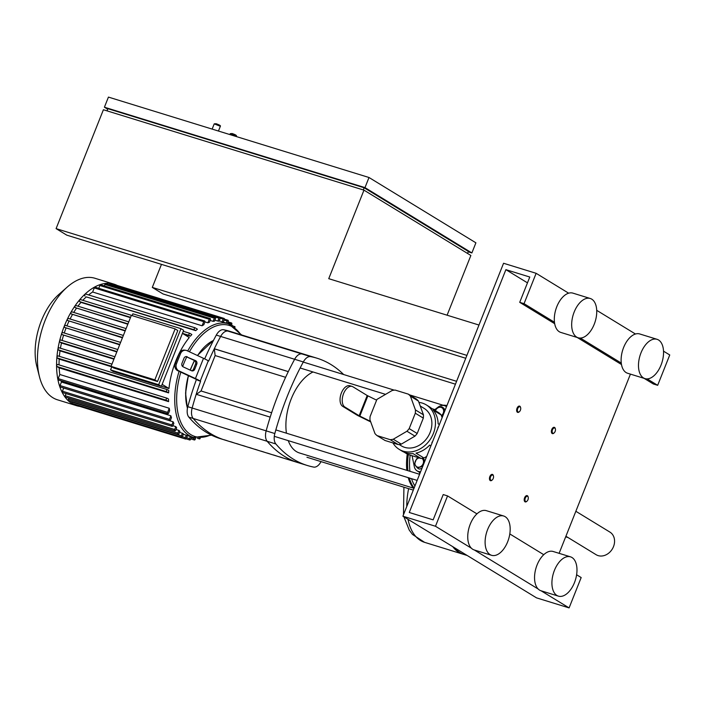 <?xml version="1.0" encoding="UTF-8"?>
<svg xmlns="http://www.w3.org/2000/svg" width="705" height="705" viewBox="0 0 705 705"><rect width="100%" height="100%" fill="white"/><g stroke="black" fill="none" stroke-linecap="round" stroke-linejoin="round"><path stroke-width="1.06" d="M370.724 421.898L358.299 415.8A5.481 0.643 21.7 0 1 356.986 415.086L342.709 406.362L344.877 407.032L359.153 415.756L370.53 421.379M344.877 407.032A10.963 6.133 -72.9 0 1 343.291 394.377A10.963 6.133 -72.9 0 1 352.139 386.437L349.962 385.767A10.963 6.133 107.1 0 0 341.114 393.698A10.963 6.133 107.1 0 0 342.709 406.362M352.139 386.437A10.963 6.133 -72.9 0 1 352.932 386.798L367.208 395.523L359.153 415.756M376.611 400.176L367.208 395.523M430.896 445.877L429.662 445.119A26.041 21.37 121.4 0 1 415.994 453.121L424.005 458.021A26.041 21.37 121.4 0 1 420.973 458.462L412.963 453.562A26.041 21.37 121.4 0 1 405.851 452.786A26.041 21.37 121.4 0 1 401.832 450.98L399.162 449.341A26.041 21.37 121.4 0 1 392.949 442.943M432.667 441.409A26.041 21.37 121.4 0 1 431.892 442.484L432.174 442.652M438.298 427.265L438.017 427.098A26.041 21.37 121.4 0 1 437.867 428.358M418.92 402.388A26.041 21.37 121.4 0 1 422.304 403.093A26.041 21.37 121.4 0 1 426.322 404.908L428.993 406.538A26.041 21.37 121.4 0 1 431.081 408.028L439.092 412.927A26.041 21.37 121.4 0 1 441.154 414.945L433.134 410.046A26.041 21.37 121.4 0 1 438.14 423.802L439.374 424.56M426.322 404.908A26.041 21.37 121.4 0 1 432.28 435.928A26.041 21.37 121.4 0 1 403.181 451.156A26.041 21.37 121.4 0 1 399.162 449.341M420.233 406.001L424.172 408.415A21.925 17.995 121.4 0 1 429.195 434.536A21.925 17.995 121.4 0 1 404.688 447.358A21.925 17.995 121.4 0 1 401.304 445.833L399.118 444.502M410.416 396.166A26.041 21.37 -58.6 0 0 408.362 394.148L416.382 399.048A26.041 21.37 121.4 0 1 418.435 401.066L410.416 396.166L415.43 409.922L423.449 414.822A26.041 21.37 121.4 0 1 423.317 418.118L415.307 413.218A26.041 21.37 -58.6 0 0 415.43 409.922M408.362 394.148L395.152 390.076A26.041 21.37 -58.6 0 0 392.121 390.517L376.911 399.418L370.099 416.54A26.041 21.37 -58.6 0 0 369.966 419.827L374.981 433.593A26.041 21.37 -58.6 0 0 377.034 435.602L385.053 440.502L398.263 444.582L390.244 439.682A26.041 21.37 -58.6 0 0 393.275 439.233L401.295 444.132A26.041 21.37 121.4 0 1 398.263 444.582M406.944 431.24A26.041 21.37 -58.6 0 0 409.182 428.605L417.201 433.496A26.041 21.37 121.4 0 1 414.963 436.139L406.944 431.24L393.275 439.233M442.132 417.633L441.154 414.945M390.244 439.682L377.034 435.602M415.307 413.218L409.182 428.605M424.005 458.021L426.684 456.452M404.115 452.152L407.763 454.381L420.973 458.462M418.435 401.066L423.449 414.822M423.317 418.118L417.201 433.496M414.963 436.139L401.295 444.132M423.123 463.731L424.384 461.237L422.744 459.184A4.935 4.054 121.4 0 1 423.123 463.731A4.935 4.054 121.4 0 1 419.598 467.071A4.935 4.054 121.4 0 1 415.694 465.864A4.935 4.054 121.4 0 1 415.307 461.326A4.935 4.054 121.4 0 1 418.832 457.986A4.935 4.054 121.4 0 1 419.167 457.898L416.567 458.823L414.478 464.084L417.342 467.917L422.295 466.49L423.123 463.731M421.881 458.373A4.935 4.054 121.4 0 1 422.744 459.184L422.136 458.338M421.951 468.34L419.29 469.107L417.342 467.917M425.009 460.656L422.885 458.232M441.4 415.624A4.935 4.054 -58.6 0 0 443.26 413.148L442.423 415.906L441.559 416.056M435.443 410.733L436.703 408.239L438.959 407.393A4.935 4.054 -58.6 0 0 435.452 410.707M438.959 407.393L441.656 406.811L442.872 408.6A4.935 4.054 -58.6 0 0 438.959 407.393M442.872 408.6L444.52 410.645L443.26 413.148A4.935 4.054 -58.6 0 0 442.872 408.6M445.146 410.063L443.604 408.001L441.656 406.811M420.621 471.68A8.222 6.75 121.4 0 1 417.096 470.87A8.222 6.75 121.4 0 1 414.355 466.798L412.081 455.712M434.324 410.019L438.113 407.102A8.222 6.75 121.4 0 1 445.798 406.247A8.222 6.75 121.4 0 1 446.468 406.723M466.904 355.39L56.092 228.623L103.406 109.742L363.974 190.147L328.742 278.678L478.977 325.04M56.092 228.623L66.781 235.153L465.758 358.272M467.574 253.456L468.367 251.456L364.15 187.768L363.286 189.936M364.15 187.768L107.918 108.693L107.054 110.87M104.41 107.213L364.978 187.618L369.006 177.501L108.438 97.096L104.41 107.213L107.706 109.222M161.463 264.375L152.298 287.411L162.987 293.941L455.439 384.19M456.584 381.308L152.298 287.411M364.978 187.618L471.874 252.945L475.901 242.82L369.006 177.501M447.093 315.205L470.87 255.474L363.974 190.147M471.874 252.945L468.226 251.817M555.328 428.772A3.287 1.842 107.1 0 0 555.276 428.525A3.287 1.842 107.1 0 0 554.341 427.336A3.287 1.842 107.1 0 0 551.768 429.504A3.287 1.842 107.1 0 0 552.403 433.619A3.287 1.842 107.1 0 0 553.839 433.17A3.287 1.842 107.1 0 0 554.024 432.993M555.143 431.434A2.741 1.533 -72.9 0 1 554.201 432.852A2.741 1.533 -72.9 0 1 552.403 432.72A2.741 1.533 -72.9 0 1 552.473 429.794A2.741 1.533 -72.9 0 1 554.068 427.997A2.741 1.533 -72.9 0 1 555.39 428.984A2.741 1.533 -72.9 0 1 555.143 431.434M520.59 407.543A3.287 1.842 107.1 0 0 520.537 407.296A3.287 1.842 107.1 0 0 519.603 406.106A3.287 1.842 107.1 0 0 517.029 408.274A3.287 1.842 107.1 0 0 517.664 412.39A3.287 1.842 107.1 0 0 519.1 411.94A3.287 1.842 107.1 0 0 519.285 411.764M520.405 410.204A2.741 1.533 -72.9 0 1 519.453 411.623A2.741 1.533 -72.9 0 1 517.664 411.491A2.741 1.533 -72.9 0 1 517.726 408.565A2.741 1.533 -72.9 0 1 519.329 406.767A2.741 1.533 -72.9 0 1 520.651 407.754A2.741 1.533 -72.9 0 1 520.405 410.204M528.151 497.069A3.287 1.842 107.1 0 0 528.098 496.822A3.287 1.842 107.1 0 0 527.164 495.633A3.287 1.842 107.1 0 0 524.59 497.792A3.287 1.842 107.1 0 0 525.225 501.916A3.287 1.842 107.1 0 0 526.661 501.458A3.287 1.842 107.1 0 0 526.846 501.281M527.966 499.722A2.741 1.533 -72.9 0 1 527.023 501.149A2.741 1.533 -72.9 0 1 525.225 501.008A2.741 1.533 -72.9 0 1 525.296 498.091A2.741 1.533 -72.9 0 1 526.891 496.294A2.741 1.533 -72.9 0 1 528.212 497.281A2.741 1.533 -72.9 0 1 527.966 499.722M493.412 475.84A3.287 1.842 107.1 0 0 493.359 475.593A3.287 1.842 107.1 0 0 492.425 474.403A3.287 1.842 107.1 0 0 489.852 476.562A3.287 1.842 107.1 0 0 490.486 480.687A3.287 1.842 107.1 0 0 491.923 480.228A3.287 1.842 107.1 0 0 492.108 480.052M493.227 478.492A2.741 1.533 -72.9 0 1 492.275 479.92A2.741 1.533 -72.9 0 1 490.486 479.779A2.741 1.533 -72.9 0 1 490.548 476.862A2.741 1.533 -72.9 0 1 492.152 475.064A2.741 1.533 -72.9 0 1 493.474 476.051A2.741 1.533 -72.9 0 1 493.227 478.492M565.886 536.311A9.597 5.367 107.1 0 0 566.741 537.051A9.597 5.367 107.1 0 0 567.437 537.369A9.597 5.367 107.1 0 0 567.93 537.474M566.186 536.981L565.56 537.148M467.186 555.487L464.216 554.571A56.47 31.575 -72.9 0 1 460.127 552.72A56.47 31.575 -72.9 0 1 454.654 547.829M463.564 554.35A56.47 31.575 -72.9 0 1 462.912 554.165A56.47 31.575 -72.9 0 1 458.832 552.315A56.47 31.575 -72.9 0 1 452.769 546.675M575.853 511.284L609.913 532.099A13.236 10.866 121.4 0 1 613.5 546.631A13.236 10.866 121.4 0 1 596.104 554.694L565.912 536.241M117.241 285.446A63.591 35.558 107.1 0 0 114.113 284.185A63.591 35.558 107.1 0 0 62.789 330.196A63.591 35.558 107.1 0 0 72.007 403.63A63.591 35.558 107.1 0 0 76.607 405.71A63.591 35.558 107.1 0 0 79.903 406.433M114.113 284.185L94.999 278.281A63.591 35.558 107.1 0 0 67.178 287.12A63.591 35.558 107.1 0 0 39.489 376.84A63.591 35.558 107.1 0 0 52.901 397.735A63.591 35.558 107.1 0 0 57.502 399.814L76.607 405.71M67.178 287.12L58.912 294.39A50.875 28.447 107.1 0 0 36.766 366.177L39.489 376.84M232.853 325.745A59.484 33.258 107.1 0 0 228.552 323.798L222.339 321.885A59.484 33.258 107.1 0 0 222.154 321.824L219.22 320.916M217.827 321.075L218.973 318.184A1.093 0.617 -72.9 0 1 219.837 317.462A1.093 0.617 -72.9 0 1 220.048 318.836L219.105 321.189A59.484 33.258 107.1 0 0 217.827 321.075L214.893 320.167M213.095 321.348L214.355 318.184A1.093 0.617 -72.9 0 1 215.21 317.462A1.093 0.617 -72.9 0 1 215.422 318.836L214.496 321.154A59.484 33.258 107.1 0 0 213.095 321.348L210.16 320.44M207.887 322.811L209.297 319.268A1.093 0.617 -72.9 0 1 210.152 318.545A1.093 0.617 -72.9 0 1 210.363 319.92L209.438 322.255A59.484 33.258 107.1 0 0 207.887 322.811L204.899 321.885M202.079 325.789L203.719 321.674A1.093 0.617 -72.9 0 1 204.573 320.951A1.093 0.617 -72.9 0 1 204.785 322.326L203.824 324.749A59.484 33.258 107.1 0 0 202.079 325.789L92.637 292.011A59.484 33.258 107.1 0 0 88.583 294.928M86.292 296.893L194.448 329.878A1.093 0.617 107.1 0 1 194.289 328.618A1.093 0.617 107.1 0 1 195.179 327.825A1.093 0.617 107.1 0 1 195.259 327.86L197.426 329.182A59.484 33.258 107.1 0 0 195.726 330.663L86.292 296.893A59.484 33.258 107.1 0 0 82.829 300.312M182.445 333.333L189.178 335.413A1.093 0.617 107.1 0 1 189.019 334.144A1.093 0.617 107.1 0 1 189.901 333.35A1.093 0.617 107.1 0 1 189.98 333.386L191.857 334.531A59.484 33.258 107.1 0 0 190.412 336.17L183.591 334.064M130.443 317.664L80.969 302.392A59.484 33.258 107.1 0 0 77.947 306.173M182.436 333.359L189.266 337.536A59.484 33.258 107.1 0 0 168.98 388.525L161.41 386.19M111.76 366.838L60.022 350.87A59.484 33.258 107.1 0 0 59.387 356.333M168.627 392.888L166.759 391.751A1.093 0.617 -72.9 0 1 166.6 390.482A1.093 0.617 -72.9 0 1 167.482 389.689A1.093 0.617 -72.9 0 1 167.561 389.724L168.795 390.482A59.484 33.258 107.1 0 0 168.627 392.888L59.194 359.118A59.484 33.258 107.1 0 0 59.061 364.882M168.601 401.63L166.424 400.299A1.093 0.617 -72.9 0 1 166.265 399.03A1.093 0.617 -72.9 0 1 167.155 398.237A1.093 0.617 -72.9 0 1 167.235 398.272L168.513 399.056A59.484 33.258 107.1 0 0 168.601 401.63L59.158 367.86A59.484 33.258 107.1 0 0 59.81 374.496L169.253 408.265A59.484 33.258 107.1 0 0 169.649 410.61L168.689 413.033A1.093 0.617 107.1 0 1 167.825 413.756L58.392 379.986A1.093 0.617 -72.9 0 1 58.18 378.611L59.81 374.496M61.115 380.823A59.484 33.258 107.1 0 0 61.45 382.022L170.883 415.791A59.484 33.258 107.1 0 0 171.474 417.651L170.548 419.986A1.093 0.617 107.1 0 1 169.685 420.709L60.242 386.939A1.093 0.617 -72.9 0 1 60.031 385.564L61.45 382.022M63.661 387.988A59.484 33.258 107.1 0 0 63.679 388.023L173.122 421.801A59.484 33.258 107.1 0 0 173.853 423.3L172.928 425.617A1.093 0.617 107.1 0 1 172.073 426.34L62.63 392.562A1.093 0.617 -72.9 0 1 62.419 391.196L63.679 388.023M172.884 425.714L175.827 426.622A59.484 33.258 107.1 0 0 176.682 427.812L175.748 430.165A1.093 0.617 107.1 0 1 174.884 430.887L65.442 397.109A1.093 0.617 -72.9 0 1 65.23 395.734L66.076 393.628M176.003 429.512L178.938 430.411A59.484 33.258 107.1 0 0 179.907 431.328L178.938 433.76A1.093 0.617 107.1 0 1 178.083 434.483L68.641 400.704A1.093 0.617 -72.9 0 1 68.429 399.33L68.887 398.175M179.493 432.368L182.428 433.275A59.484 33.258 107.1 0 0 182.956 433.61A59.484 33.258 107.1 0 0 183.494 433.927L182.489 436.465A1.093 0.617 -72.9 0 1 181.626 437.188A1.093 0.617 -72.9 0 1 181.414 435.813L182.428 433.275M158.678 384.719L161.348 386.349L113.223 371.5L110.553 369.869L158.678 384.719L180.982 328.662L132.857 313.813L132.143 315.629M113.734 368.01L157.506 381.52L154.836 379.88L111.064 366.371L113.734 368.01M161.348 386.349L183.653 330.301L180.982 328.662M157.506 381.52L177.801 330.522L175.131 328.891L131.35 315.382L111.064 366.371M162.141 384.348L168.98 388.525M175.131 328.891L154.836 379.88M110.553 369.869L111.769 366.812M116.81 351.936L62.049 334.602A1.093 0.617 -72.9 0 1 61.89 333.342A1.093 0.617 -72.9 0 1 62.78 332.548A1.093 0.617 -72.9 0 1 62.86 332.584L117.761 349.53M119.647 344.807L64.622 327.428A1.093 0.617 -72.9 0 1 64.463 326.159A1.093 0.617 -72.9 0 1 65.353 325.366A1.093 0.617 -72.9 0 1 65.433 325.402L120.59 342.418L65.353 325.366M122.423 337.81L67.654 320.519A1.093 0.617 -72.9 0 1 67.495 319.259A1.093 0.617 -72.9 0 1 68.385 318.466A1.093 0.617 -72.9 0 1 68.464 318.501L123.366 335.439L68.385 318.466M125.155 330.945L71.161 313.91A1.093 0.617 -72.9 0 1 71.002 312.641A1.093 0.617 -72.9 0 1 71.884 311.848A1.093 0.617 -72.9 0 1 71.963 311.883L126.098 328.592L71.884 311.848M127.834 324.221L75.162 307.6A1.093 0.617 -72.9 0 1 75.003 306.331A1.093 0.617 -72.9 0 1 75.884 305.538A1.093 0.617 -72.9 0 1 75.964 305.573L128.768 321.868M76.387 308.349A59.484 33.258 107.1 0 0 73.734 312.421M72.403 314.668A59.484 33.258 107.1 0 0 70.077 318.986M68.94 321.304A59.484 33.258 107.1 0 0 66.922 325.851M65.97 328.248A59.484 33.258 107.1 0 0 64.261 333.007M113.919 359.189L61.476 343.009A59.484 33.258 107.1 0 0 60.436 348.208M183.344 434.315L186.279 435.223A59.484 33.258 107.1 0 0 187.257 435.558A59.484 33.258 107.1 0 0 187.451 435.611L186.376 438.307A1.093 0.617 -72.9 0 1 185.521 439.021A1.093 0.617 -72.9 0 1 185.309 437.646L186.279 435.223M63.476 335.474A59.484 33.258 107.1 0 0 62.084 340.453M194.448 329.878L195.726 330.663M85.014 296.109A1.093 0.617 -72.9 0 1 84.847 294.84A1.093 0.617 -72.9 0 1 85.737 294.047A1.093 0.617 -72.9 0 1 85.816 294.082L195.091 327.807M189.178 335.413L190.412 336.17M80.969 302.392L79.736 301.643A1.093 0.617 -72.9 0 1 79.577 300.374A1.093 0.617 -72.9 0 1 80.458 299.581A1.093 0.617 -72.9 0 1 80.537 299.616L132.17 315.549L80.458 299.581M227.451 323.463L228.182 321.63A1.093 0.617 -72.9 0 0 227.971 320.255A1.093 0.617 -72.9 0 0 227.116 320.978L226.27 323.093M235.056 327.226A1.093 0.617 107.1 0 0 234.712 326.556A1.093 0.617 107.1 0 0 234.298 326.653M231.478 324.97L231.733 324.335A1.093 0.617 107.1 0 0 231.522 322.961A1.093 0.617 107.1 0 0 230.658 323.683L230.359 324.459M222.154 321.824L223.221 319.136A1.093 0.617 -72.9 0 1 224.084 318.413A1.093 0.617 -72.9 0 1 224.287 319.788L223.335 322.194M109.381 284.802L109.539 284.415A1.093 0.617 -72.9 0 1 110.394 283.692L219.837 317.462M104.322 285.886L104.913 284.415A1.093 0.617 -72.9 0 1 105.768 283.692L215.21 317.462M98.744 288.292L99.854 285.499A1.093 0.617 -72.9 0 1 100.718 284.776L210.152 318.545M92.637 292.011L94.276 287.904A1.093 0.617 -72.9 0 1 95.131 287.182L204.573 320.951M114.113 284.838A1.093 0.617 -72.9 0 1 114.642 284.644L224.084 318.413M61.476 343.009L59.951 342.075A1.093 0.617 -72.9 0 1 59.793 340.806A1.093 0.617 -72.9 0 1 60.674 340.013A1.093 0.617 -72.9 0 1 60.753 340.048L114.889 356.756M60.022 350.87L58.348 349.847A1.093 0.617 -72.9 0 1 58.189 348.587A1.093 0.617 -72.9 0 1 59.07 347.794A1.093 0.617 -72.9 0 1 59.15 347.829L111.954 364.124L59.07 347.794M59.194 359.118L57.317 357.973A1.093 0.617 -72.9 0 1 57.158 356.712A1.093 0.617 -72.9 0 1 58.048 355.919A1.093 0.617 -72.9 0 1 58.127 355.954L167.402 389.671M59.158 367.86L56.99 366.529A1.093 0.617 -72.9 0 1 56.832 365.26A1.093 0.617 -72.9 0 1 57.713 364.467A1.093 0.617 -72.9 0 1 57.792 364.503L167.067 398.228M185.521 439.021L76.078 405.252A1.093 0.617 -72.9 0 1 75.735 404.511M181.626 437.188L72.183 403.41A1.093 0.617 -72.9 0 1 71.972 402.035L72.086 401.771M169.253 408.265L167.614 412.381A1.093 0.617 107.1 0 0 167.825 413.756M170.883 415.791L169.473 419.334A1.093 0.617 107.1 0 0 169.685 420.709M173.122 421.801L171.861 424.965A1.093 0.617 107.1 0 0 172.073 426.34M175.827 426.622L174.673 429.512A1.093 0.617 107.1 0 0 174.884 430.887M178.938 430.411L177.871 433.108A1.093 0.617 107.1 0 0 178.083 434.483M200.229 438.343A1.093 0.617 -72.9 0 1 199.444 438.898A1.093 0.617 -72.9 0 1 199.11 438.351M195.734 438.025L195.25 439.259A1.093 0.617 -72.9 0 1 194.386 439.973A1.093 0.617 -72.9 0 1 194.175 438.607L194.51 437.761M191.566 436.888L190.623 439.259A1.093 0.617 -72.9 0 1 189.768 439.982A1.093 0.617 -72.9 0 1 189.557 438.607L190.385 436.518M321.048 461.625A193.857 108.403 -72.9 0 1 320.986 461.74A10.963 6.133 -72.9 0 1 313.681 467.089A193.857 108.403 -72.9 0 1 307.354 465.503A193.857 108.403 -72.9 0 1 275.867 443.974A10.963 6.133 -72.9 0 1 274.835 433.54A193.857 108.403 -72.9 0 1 303.326 361.956A10.963 6.133 -72.9 0 1 310.632 356.615A193.857 108.403 -72.9 0 1 316.95 358.193L308.27 355.514A193.857 108.403 107.1 0 0 301.943 353.928A10.963 6.133 107.1 0 0 294.637 359.277A193.857 108.403 107.1 0 0 266.155 430.861A10.963 6.133 107.1 0 0 267.177 441.295L193.179 418.462A193.857 108.403 -72.9 0 0 224.666 439.982A193.857 108.403 -72.9 0 1 193.179 418.462A10.963 6.133 -72.9 0 1 192.148 408.028A193.857 108.403 -72.9 0 1 196.193 394.298L270.191 417.131A193.857 108.403 107.1 0 0 266.155 430.861A10.963 6.133 107.1 0 0 267.177 441.295A193.857 108.403 107.1 0 0 298.673 462.824L296.673 462.207A193.857 108.403 -72.9 0 1 294.011 461.317L291.844 460.647A193.857 108.403 107.1 0 0 294.505 461.537A193.857 108.403 107.1 0 0 294.778 461.616L296.4 462.119M241.445 445.163A193.857 108.403 -72.9 0 1 241.172 445.075A193.857 108.403 -72.9 0 1 238.51 444.185L236.342 443.515A193.857 108.403 107.1 0 0 239.004 444.406A193.857 108.403 107.1 0 0 239.277 444.494L240.899 444.987M247.614 447.067A193.857 108.403 -72.9 0 1 247.34 446.979A193.857 108.403 -72.9 0 1 244.679 446.089L242.511 445.419A193.857 108.403 107.1 0 0 245.164 446.309A193.857 108.403 107.1 0 0 245.446 446.397L247.067 446.891M290.786 460.383A193.857 108.403 -72.9 0 1 290.504 460.303A193.857 108.403 -72.9 0 1 287.851 459.413L285.675 458.743A193.857 108.403 107.1 0 0 288.336 459.634A193.857 108.403 107.1 0 0 288.609 459.713L290.231 460.215M229.116 441.356A193.857 108.403 -72.9 0 1 228.834 441.268A193.857 108.403 -72.9 0 1 226.182 440.378L224.005 439.708A193.857 108.403 107.1 0 0 226.666 440.599A193.857 108.403 107.1 0 0 226.939 440.687L228.561 441.189M235.285 443.26A193.857 108.403 -72.9 0 1 235.003 443.172A193.857 108.403 -72.9 0 1 232.35 442.282L230.174 441.612A193.857 108.403 107.1 0 0 232.835 442.502A193.857 108.403 107.1 0 0 233.108 442.59L234.73 443.084M253.782 448.97A193.857 108.403 -72.9 0 1 253.509 448.882A193.857 108.403 -72.9 0 1 250.848 447.992L248.671 447.322A193.857 108.403 107.1 0 0 251.332 448.213A193.857 108.403 107.1 0 0 251.614 448.301L253.227 448.794M259.951 450.874A193.857 108.403 -72.9 0 1 259.669 450.786A193.857 108.403 -72.9 0 1 257.017 449.896L254.84 449.226A193.857 108.403 107.1 0 0 257.501 450.116A193.857 108.403 107.1 0 0 257.774 450.204L259.396 450.698M266.111 452.769A193.857 108.403 -72.9 0 1 265.838 452.689A193.857 108.403 -72.9 0 1 263.176 451.799L261.009 451.13A193.857 108.403 107.1 0 0 263.67 452.02A193.857 108.403 107.1 0 0 263.943 452.099L265.565 452.601M284.617 458.479A193.857 108.403 -72.9 0 1 284.344 458.4A193.857 108.403 -72.9 0 1 281.683 457.51L279.506 456.84A193.857 108.403 107.1 0 0 282.167 457.73A193.857 108.403 107.1 0 0 282.441 457.809L284.062 458.312M272.28 454.672A193.857 108.403 -72.9 0 1 272.007 454.593A193.857 108.403 -72.9 0 1 269.345 453.703L267.177 453.033A193.857 108.403 107.1 0 0 269.839 453.923A193.857 108.403 107.1 0 0 270.112 454.002L271.733 454.505M278.449 456.576A193.857 108.403 -72.9 0 1 278.175 456.496A193.857 108.403 -72.9 0 1 275.514 455.606L273.346 454.937A193.857 108.403 107.1 0 0 275.999 455.827A193.857 108.403 107.1 0 0 276.281 455.906L277.902 456.408M304.375 354.315A193.857 108.403 107.1 0 0 304.102 354.227A193.857 108.403 107.1 0 0 303.82 354.148L305.996 354.818A193.857 108.403 -72.9 0 1 306.27 354.897L308.27 355.514A193.857 108.403 107.1 0 0 301.943 353.928A10.963 6.133 107.1 0 0 294.637 359.277A193.857 108.403 107.1 0 0 288.31 371.606L214.311 348.763L215.131 355.558L201.04 390.975L271.619 412.751M248.874 337.193A193.857 108.403 107.1 0 0 248.601 337.105A193.857 108.403 107.1 0 0 248.319 337.016L250.495 337.686A193.857 108.403 -72.9 0 1 250.768 337.774L254.761 339.008A193.857 108.403 107.1 0 0 254.487 338.92L256.664 339.59A193.857 108.403 -72.9 0 1 256.937 339.678L260.929 340.912A193.857 108.403 107.1 0 0 260.656 340.823L262.824 341.493A193.857 108.403 -72.9 0 1 263.106 341.581L267.098 342.815A193.857 108.403 107.1 0 0 266.825 342.727L268.993 343.397A193.857 108.403 -72.9 0 1 269.266 343.485L273.267 344.719A193.857 108.403 107.1 0 0 272.985 344.63L275.161 345.3A193.857 108.403 -72.9 0 1 275.435 345.388L279.436 346.622A193.857 108.403 107.1 0 0 279.154 346.534L281.33 347.204A193.857 108.403 -72.9 0 1 281.603 347.292L285.595 348.517A193.857 108.403 107.1 0 0 285.322 348.437L287.49 349.107A193.857 108.403 -72.9 0 1 287.772 349.195L291.764 350.42A193.857 108.403 107.1 0 0 291.491 350.341L293.659 351.011A193.857 108.403 -72.9 0 1 293.941 351.09L297.933 352.324A193.857 108.403 107.1 0 0 297.66 352.244L299.828 352.914A193.857 108.403 -72.9 0 1 300.101 352.993L304.102 354.227M236.536 333.386A193.857 108.403 107.1 0 0 236.263 333.298A193.857 108.403 107.1 0 0 235.99 333.209L238.158 333.879A193.857 108.403 -72.9 0 1 238.431 333.967L242.432 335.201A193.857 108.403 107.1 0 0 242.159 335.113L244.327 335.783A193.857 108.403 -72.9 0 1 244.6 335.871L248.601 337.105M214.311 348.763A193.857 108.403 -72.9 0 1 220.639 336.435A10.963 6.133 -72.9 0 1 227.944 331.094A193.857 108.403 -72.9 0 1 234.263 332.681L236.263 333.298M176.488 363.754A5.481 4.909 98.1 0 0 178.955 370.9L177.748 370.724A5.481 4.909 -81.9 0 1 175.272 363.586L176.488 363.754L180.515 353.637A5.481 4.909 98.1 0 1 185.768 350.297A5.481 4.909 98.1 0 1 187.01 350.667L203.498 358.325A13.703 1.604 21.7 0 1 208.292 360.81L208.662 361.039A193.857 108.403 -72.9 0 1 220.639 336.435A10.963 6.133 -72.9 0 1 227.944 331.094A193.857 108.403 -72.9 0 1 234.263 332.681L229.927 331.341A193.857 108.403 107.1 0 0 223.6 329.755A10.963 6.133 107.1 0 0 216.294 335.095A193.857 108.403 107.1 0 0 204.67 358.88M196.431 379.466A193.857 108.403 107.1 0 0 187.803 406.688A10.963 6.133 107.1 0 0 188.834 417.122A193.857 108.403 107.1 0 0 220.33 438.642L226.666 440.599M188.834 417.122L193.179 418.462A10.963 6.133 -72.9 0 1 192.148 408.028A193.857 108.403 -72.9 0 1 200.608 381.273L200.238 381.052A13.703 1.604 -158.3 0 0 195.444 378.559L178.955 370.9M177.748 370.724L194.236 378.391A10.963 1.278 21.7 0 1 198.07 380.383L200.608 381.273M285.604 377.307L215.131 355.558M288.292 371.65L214.479 348.869M196.404 394.359L201.04 390.975M275.867 443.974L267.177 441.295A193.857 108.403 107.1 0 0 298.673 462.824L307.354 465.503M316.95 358.193A193.857 108.403 -72.9 0 1 343.652 374.54M186.005 356.58A2.741 2.45 -81.9 0 1 186.032 356.589L194.307 360.44A2.741 2.45 -81.9 0 1 195.541 364.009L193.531 369.067A2.741 2.45 -81.9 0 1 191.522 370.742M187.239 356.765A2.741 2.45 98.1 0 0 183.996 358.255L181.978 363.313A2.741 2.45 98.1 0 0 183.212 366.882L191.496 370.724A2.741 2.45 98.1 0 0 194.739 369.244L196.757 364.185A2.741 2.45 98.1 0 0 195.523 360.607L186.032 356.589M175.272 363.586L179.299 353.469A5.481 4.909 -81.9 0 1 184.56 350.121L185.768 350.297M413.421 488.133L299.466 452.971A43.031 24.067 -72.9 0 1 288.266 440.643M286.433 433.196A43.031 24.067 -72.9 0 1 291.174 399.03A43.031 24.067 -72.9 0 1 313.046 371.976M419.687 474.042A44.406 24.834 -72.9 0 1 419.51 472.341M414.945 485.948A44.406 24.834 -72.9 0 1 411.535 478.686M409.949 471.31A44.406 24.834 -72.9 0 1 410.178 455.13M414.126 488.001A45.772 25.6 -72.9 0 1 409.305 477.999M407.931 470.684A45.772 25.6 -72.9 0 1 408.327 454.558M444.124 405.542A45.772 25.6 -72.9 0 1 446.882 405.692M413.87 488.653A45.772 25.6 -72.9 0 1 408.221 477.664M406.838 470.35A45.772 25.6 -72.9 0 1 407.261 454.073M443.04 405.208A45.772 25.6 -72.9 0 1 446.935 405.569M578.144 337.774L560.775 332.416A20.56 11.5 -72.9 0 1 556.818 306.649A20.56 11.5 -72.9 0 1 572.901 293.13L590.27 298.488A20.56 11.5 -72.9 0 1 594.227 324.256A20.56 11.5 -72.9 0 1 578.144 337.774A20.56 11.5 -72.9 0 1 574.187 312.007A20.56 11.5 -72.9 0 1 590.27 298.488M644.952 378.603L627.582 373.245A20.56 11.5 -72.9 0 1 623.625 347.477A20.56 11.5 -72.9 0 1 639.708 333.958L657.078 339.317A20.56 11.5 -72.9 0 1 661.034 365.084A20.56 11.5 -72.9 0 1 644.952 378.603A20.56 11.5 -72.9 0 1 640.995 352.835A20.56 11.5 -72.9 0 1 657.078 339.317M491.579 555.311L474.209 549.944A20.56 11.5 -72.9 0 1 470.253 524.176A20.56 11.5 -72.9 0 1 486.335 510.658L503.705 516.016A20.56 11.5 -72.9 0 1 507.662 541.784A20.56 11.5 -72.9 0 1 491.579 555.311A20.56 11.5 -72.9 0 1 487.622 529.543A20.56 11.5 -72.9 0 1 503.705 516.016M558.386 596.13L541.017 590.772A20.56 11.5 -72.9 0 1 537.06 565.005A20.56 11.5 -72.9 0 1 553.143 551.486L570.512 556.844A20.56 11.5 -72.9 0 1 574.469 582.612A20.56 11.5 -72.9 0 1 558.386 596.13A20.56 11.5 -72.9 0 1 554.43 570.363A20.56 11.5 -72.9 0 1 570.512 556.844M402.907 516.201L503.564 263.265L536.135 273.311L524.053 303.67L519.717 302.33L529.781 277.03L505.89 269.662L409.261 512.482L433.143 519.858L443.216 494.566L447.56 495.906L435.478 526.256L402.907 516.201L536.523 597.858L569.094 607.904L581.176 577.554L576.611 574.769M435.478 526.256L471.328 548.164M474.289 549.971L538.135 588.983M541.096 590.799L569.094 607.904M447.56 495.906L476.95 513.866M509.803 533.941L543.758 554.694M559.118 553.328L630.429 374.126M505.89 269.662L527.463 282.846M519.717 302.33L554.668 323.683M577.298 337.519L621.475 364.511M644.106 378.347L653.332 383.978L657.668 385.318L669.75 354.967L663.528 351.169M524.053 303.67L554.456 322.247M580.347 338.065L621.264 363.066M647.155 378.893L657.668 385.318M536.135 273.311L568.653 293.192M596.721 310.341L635.461 334.011M359.814 416.117L367.869 395.875M220.348 126.283C220.876 125.754 219.466 124.9 216.118 123.728L214.232 123.851L220.348 126.283L218.453 131.042M216.153 123.745L219.167 125.481M236.378 136.083C236.915 135.554 235.505 134.699 232.148 133.527L230.262 133.65L236.378 136.083L236.201 136.523M232.183 133.545L235.206 135.281M408.618 488.644A56.47 31.575 107.1 0 0 406.767 506.49M407.992 519.312A56.47 31.575 107.1 0 0 420.497 540.488A56.47 31.575 107.1 0 0 424.586 542.339L412.504 534.452L409.252 530.116L403.903 516.809M182.674 366.529A58.11 32.492 -72.9 0 1 183.767 363.665A58.11 32.492 -72.9 0 1 186.746 356.924M189.434 351.795A58.11 32.492 -72.9 0 1 240.74 334.681M241.639 334.954L228.552 323.798A59.484 33.258 107.1 0 0 187.697 350.984M184.199 357.823A59.484 33.258 107.1 0 0 183.89 358.51M179.07 371.341A59.484 33.258 107.1 0 0 189.169 435.523A59.484 33.258 107.1 0 0 193.47 437.47L211.526 435.161M62.049 334.602L116.959 351.548M64.622 327.428L119.788 344.445M67.654 320.519L122.564 337.466M71.161 313.91L125.296 330.61M75.162 307.6L127.966 323.895M210.857 434.826A58.11 32.492 -72.9 0 1 190.755 434.597A58.11 32.492 -72.9 0 1 180.815 372.152M189.901 333.35L183.256 331.297L189.812 333.342M79.736 301.643L130.575 317.329M227.724 322.775L230.658 323.683M220.18 318.193L223.221 319.136M109.539 284.415L218.973 318.184M104.913 284.415L214.355 318.184M99.854 285.499L209.297 319.268M94.276 287.904L203.719 321.674M224.181 320.07L227.116 320.978M59.951 342.075L114.087 358.783M58.348 349.847L111.152 366.142M57.317 357.973L166.759 391.751M56.99 366.529L166.424 400.299M71.972 402.035L181.414 435.813M58.18 378.611L167.614 412.381M60.031 385.564L169.473 419.334M62.419 391.196L171.861 424.965M65.23 395.734L174.673 429.512M68.429 399.33L177.871 433.108M191.24 437.699L194.175 438.607M186.622 437.699L189.557 438.607M182.348 436.739L185.309 437.646M187.803 406.688L274.835 433.54M223.6 329.755L310.632 356.615M303.326 361.956L216.294 335.095M187.459 408.204A43.86 24.525 -72.9 0 1 188.543 375.747M190.332 370.187A43.86 24.525 -72.9 0 1 191.152 368.045A43.86 24.525 -72.9 0 1 194.598 360.599M190.984 368.072A43.313 24.217 107.1 0 0 190.2 370.125M188.411 375.677A43.313 24.217 107.1 0 0 187.116 406.935M197.567 355.567A43.86 24.525 -72.9 0 1 213.456 340.462M180.515 353.637L179.299 353.469M194.307 360.44L195.523 360.607M200.238 381.052L208.292 360.81M195.541 364.009L196.757 364.185M193.531 369.067L194.739 369.244M195.444 378.559L203.498 358.325M446.494 406.67L445.798 406.247M420.198 472.764L417.096 470.87M214.232 123.851L212.143 129.094M230.262 133.65L229.9 134.576M555.39 428.984L555.276 428.525M520.651 407.754L520.537 407.296M528.212 497.281L528.098 496.822M493.474 476.051L493.359 475.593M565.683 536.822L567.437 537.369M403.93 487.199L403.471 514.773M462.912 554.165L424.586 542.339M62.78 332.548L117.77 349.513M128.777 321.859L75.884 305.538M187.257 435.558L193.47 437.47M195.179 327.825L85.737 294.047M234.712 326.556L233.681 326.239M231.522 322.961L228.076 321.894M224.428 319.162L227.971 320.255M60.674 340.013L114.889 356.748M58.048 355.919L167.482 389.689M57.713 364.467L167.155 398.237M197.382 438.254L199.444 438.898M190.782 438.863L194.386 439.973M186.049 438.827L189.768 439.982M239.004 444.406L235.003 443.172M241.172 445.075L245.164 446.309M247.34 446.979L251.332 448.213M288.336 459.634L284.344 458.4M290.504 460.303L294.505 461.537M228.834 441.268L232.835 442.502M253.509 448.882L257.501 450.116M259.669 450.786L263.67 452.02M265.838 452.689L269.839 453.923M282.167 457.73L278.175 456.496M272.007 454.593L275.999 455.827M187.398 408.539L185.574 393.108L188.323 375.642M190.112 370.09L194.395 360.484M197.365 355.479L213.527 340.33M300.136 367.992L385.556 394.359M432.306 408.785L434.888 409.579M303.256 362.07L394.262 390.156M409.543 394.87L446.635 406.318M275.84 429.927L419.59 474.28M274.298 436.333L417.149 480.413M306.931 457.263L413.297 490.09"/></g></svg>
